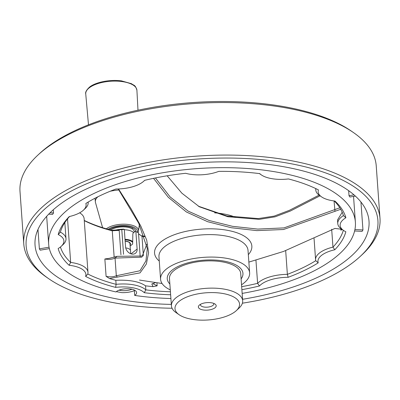<?xml version="1.0" encoding="UTF-8"?>
<svg xmlns="http://www.w3.org/2000/svg" width="400" height="400" viewBox="0 0 400 400"><rect width="100%" height="100%" fill="white"/><g stroke="black" fill="none" stroke-linecap="round" stroke-linejoin="round"><path stroke-width="0.6" d="M110.69 230.01A12.835 5.405 -4.1 0 1 124.88 226.95A12.835 5.405 -4.1 0 1 134.18 231.45L134.23 232.13M124.33 229.745A12.835 5.405 -4.1 0 1 133.605 232.625A12.825 5.4 -4.1 0 0 124.33 229.745M109.37 229.655A14.51 6.11 -4.1 0 1 125.395 226.25A14.51 6.11 -4.1 0 1 135.85 231.33A14.51 6.11 -4.1 0 1 135.855 231.495M102.6 227.67L95.5 202.605A23.775 10.01 -4.1 0 1 95.355 201.815A23.775 10.01 -4.1 0 1 97.885 196.77M110.1 191.28A23.775 10.01 -4.1 0 1 119.105 190.01M167.255 278.795A37.945 15.975 -4.1 0 0 169.865 284.015A37.945 15.975 -4.1 0 1 167.255 278.8A37.945 15.975 -4.1 0 1 185.7 263.48A37.945 15.975 -4.1 0 1 224.08 261.115A37.945 15.975 -4.1 0 1 242.955 273.375A37.945 15.975 -4.1 0 1 241.115 278.92M242.955 273.37A37.945 15.975 -4.1 0 1 241.11 278.905M172.055 308.245A176.345 74.245 -4.1 0 1 48.695 278.705A176.345 74.245 -4.1 0 1 78.34 187.525A176.345 74.245 -4.1 0 1 290.2 163.58A176.345 74.245 -4.1 0 1 360.285 256.37A176.345 74.245 -4.1 0 1 242.4 303.2M48.695 278.705L46.61 277.265A178.575 75.185 -4.1 0 1 23.765 243.91A178.575 75.185 -4.1 0 1 110.56 171.825A178.575 75.185 -4.1 0 1 291.175 160.68A178.575 75.185 -4.1 0 1 380 218.375A178.575 75.185 -4.1 0 1 362.145 254.645L360.285 256.37M213.66 303.365A6.695 2.82 -4.1 0 1 213.81 303.87A6.695 2.82 -4.1 0 1 210.555 306.57A6.695 2.82 -4.1 0 1 203.78 306.99A6.695 2.82 -4.1 0 1 200.45 304.825A6.695 2.82 -4.1 0 1 200.525 304.305M202.81 309.89A8.93 3.76 -4.1 0 1 199.26 305.19A8.93 3.76 -4.1 0 1 207.005 302.62A8.93 3.76 -4.1 0 1 215.04 304.06A8.93 3.76 -4.1 0 1 213.535 308.68A8.93 3.76 -4.1 0 1 202.81 309.89M179.13 314.725L176.005 312.56A35.715 15.035 -4.1 0 1 171.435 305.89L169.48 278.63A35.715 15.035 -4.1 0 1 204.03 261.075A35.715 15.035 -4.1 0 1 240.725 273.52L242.68 300.785A35.715 15.035 -4.1 0 1 239.11 308.04L236.32 310.625A32.365 13.63 -4.1 0 1 191.09 319.14A32.365 13.63 -4.1 0 1 179.13 314.725A32.365 13.63 -4.1 0 1 206.3 292.775A32.365 13.63 -4.1 0 1 236.32 310.625M171.435 305.89A35.715 15.035 -4.1 0 1 205.98 288.34A35.715 15.035 -4.1 0 1 242.68 300.785M170.285 289.89A44.645 18.795 -4.1 0 1 160.575 279.28A44.645 18.795 -4.1 0 1 182.275 261.26A44.645 18.795 -4.1 0 1 227.425 258.47A44.645 18.795 -4.1 0 1 249.635 272.895A44.645 18.795 -4.1 0 1 241.535 284.785M214.67 212.86A44.645 18.795 -4.1 0 1 224.24 214.04A44.645 18.795 -4.1 0 1 235.955 217.5M143.375 255.585L141.995 236.35A29.02 12.22 175.9 0 0 140.68 235.31L139.64 234.59A27.9 11.75 175.9 0 0 138.57 233.915M141.32 235.78A143.975 60.62 175.9 0 0 144.54 236.155M84.26 220.445A143.975 60.62 175.9 0 0 111.885 230.32L112.27 230.825A142.86 60.15 175.9 0 1 84.275 220.65M120.95 254.775L119.205 230.445L117.485 229.935A27.9 11.75 175.9 0 0 111.885 230.32M380 218.375L376.235 165.87A178.575 75.185 175.9 0 0 353.39 132.515L351.305 131.07A176.345 74.245 175.9 0 0 192.665 102.56A176.345 74.245 175.9 0 0 39.715 153.405L37.855 155.135A178.575 75.185 175.9 0 0 20 191.405L23.765 243.91M198.315 206.185L226.93 215.975L258.29 218.58L274.155 216.1L289.31 210.36L319.075 195.14M104.855 258.99L109.34 258.32L117 256.345L143.06 255.98M152.58 283.525L157.145 285.845L153.07 286.64L151.815 284L155.34 282.73M248.86 262.1L283.53 251.445L334.93 228.44L341.46 229.23L341.875 229.555L340.95 230.275L340.77 228.86M153.07 286.64A142.86 60.15 -4.1 0 1 145.545 285.83C139.445 281.545 129.535 279.705 115.815 280.3A142.86 60.15 -4.1 0 1 109.495 278.54L106.095 276.355C109.96 277.185 113.365 276.99 116.31 275.76L139.965 270.765L145.935 260.895L147.315 248.63L138.775 223.365L118.225 188.98M118.54 188.97L131.01 208.67L140.715 225.875L146.705 240.16L148.595 252.75L146.355 264.03L140.04 272.885L109.5 278.54M340.72 209.28L283.485 229.515L256.835 230.62L231.305 227.73L207.66 221.71L186.455 212.015L168.325 197.34L153.545 178.335M342.205 212.245L337.515 219.98L337.77 223.59A29.02 12.22 -4.1 0 1 343.425 215.615L345.885 217.765A26.785 11.28 -4.1 0 0 343.57 230.455L341.485 229.01A29.02 12.22 -4.1 0 1 337.77 223.59M141.995 236.35A142.86 60.15 175.9 0 0 144.72 236.67M170.42 291.785A142.86 60.15 -4.1 0 1 145.835 289.865L145.545 285.83M320.025 195.81L290.325 211.05L275.165 216.81L259.265 219.345L227.88 216.74L199.345 206.77L181.88 193.19L167.17 175.8M155.425 177.95L170.045 196.855L188.095 211.1L209.13 220.495L232.515 226.325L257.725 229.085L283.99 227.9L339.82 207.79M114.175 257.415L112.27 230.825A29.02 12.22 175.9 0 1 119.205 230.445M170.635 294.775A145.09 61.09 -4.1 0 1 144.27 292.7L145.835 289.865A29.02 12.22 -4.1 0 0 116.105 284.34L115.635 287.38A145.09 61.09 -4.1 0 1 85.625 276.425A26.785 11.28 -4.1 0 0 69.115 265.275L70.665 262.435A29.02 12.22 -4.1 0 1 87.975 272.255A29.02 12.22 -4.1 0 1 87.805 274.01A142.86 60.15 -4.1 0 0 116.105 284.34L115.815 280.3M334.98 211.32L334.055 200.945M345.885 217.765A145.09 61.09 -4.1 0 0 334.94 201.05A26.785 11.28 -4.1 0 1 321.59 196.89A26.785 11.28 -4.1 0 1 318.43 189.9A145.09 61.09 -4.1 0 0 288.415 178.945A26.785 11.28 -4.1 0 1 261.33 174.9A26.785 11.28 -4.1 0 1 259.785 173.625A145.09 61.09 -4.1 0 0 218.75 171.37A26.785 11.28 -4.1 0 1 185.665 173.3A145.09 61.09 -4.1 0 0 144.6 180.35A26.785 11.28 -4.1 0 1 143.825 181.135A26.785 11.28 -4.1 0 1 115.925 189.02A145.09 61.09 -4.1 0 0 85.84 203.48A26.785 11.28 -4.1 0 1 83.42 210.17A26.785 11.28 -4.1 0 1 69.26 216.565A145.09 61.09 -4.1 0 0 58.21 234.565A26.785 11.28 -4.1 0 1 61.23 246.315A26.785 11.28 -4.1 0 1 58.165 248.555A145.09 61.09 -4.1 0 0 69.115 265.275M146.77 244.345L141.855 257.155L115.045 258.095C112.105 259.4 108.705 259.695 104.855 258.985L106.1 276.355M117.31 277.125L116.31 275.76L115.045 258.095L117 256.345M241.885 289.665A145.09 61.09 -4.1 0 0 259.455 285.975L257.605 283.34A142.86 60.15 -4.1 0 1 241.67 286.68M115.635 287.38A26.785 11.28 -4.1 0 1 144.27 292.7M259.455 285.975A26.785 11.28 -4.1 0 1 288.13 277.305L287.375 274.34L285.68 250.705M255.935 260.035L257.605 283.34A29.02 12.22 -4.1 0 1 287.375 274.34A142.86 60.15 -4.1 0 0 315.75 260.7L318.215 262.845A145.09 61.09 -4.1 0 1 288.13 277.305M87.805 274.01L85.625 276.425M318.215 262.845A26.785 11.28 -4.1 0 1 334.795 249.76L332.96 247.12L331.68 229.265M315.75 260.7A29.02 12.22 -4.1 0 1 315.585 259.735A29.02 12.22 -4.1 0 1 332.96 247.12A142.86 60.15 -4.1 0 0 343.34 230.295M67.54 218.885L70.665 262.435A142.86 60.15 -4.1 0 1 60.435 247M343.57 230.455A26.785 11.28 -4.1 0 0 345.845 231.76A145.09 61.09 -4.1 0 1 334.795 249.76M58.21 234.565L60.38 232.145A29.02 12.22 -4.1 0 1 65.99 238.695A29.02 12.22 -4.1 0 1 63.09 244.585L61.23 246.315M60.38 232.145A142.86 60.15 -4.1 0 1 69.575 216.49M334.255 200.97A142.86 60.15 -4.1 0 1 343.425 215.615M88.125 202.08A29.02 12.22 -4.1 0 1 88.18 202.55A29.02 12.22 -4.1 0 1 85.275 208.445L83.42 210.17M321.59 196.89L319.505 195.45A29.02 12.22 -4.1 0 1 315.79 190.03A29.02 12.22 -4.1 0 1 315.88 188.635M46.675 216.34L48.665 244.155A153.755 64.735 -4.1 0 0 115.97 291.94A10.88 4.58 -4.1 0 1 128.01 288.735A10.88 4.58 -4.1 0 1 136.605 292.58A10.88 4.58 -4.1 0 1 134.71 295.425L134.32 290.035M132 289.235A10.88 4.58 -4.1 0 1 118.975 290.17A10.87 4.575 175.9 0 0 131.995 289.23M130.41 253.615A4.025 1.925 -79.5 0 0 130.59 251.67A7.815 7.815 0 0 0 130.435 250.38A7.755 3.265 175.9 0 0 126.6 248.05A7.755 3.265 175.9 0 0 125.71 247.92M130.135 246.03L132.64 244.055L132.85 233.855L133.255 232.9L135.26 231.32L138.485 232.755L140.195 256.575M115.85 230.015L121.79 229.65L124.3 229.345L123.695 229.17A16.995 7.155 -4.1 0 0 115.96 229.99M121.79 229.65L123.555 254.28M124.3 229.345L125.56 246.9A6.695 5.16 51.7 0 0 129.355 253.055A6.695 5.16 51.7 0 0 135.49 253.235A6.695 5.16 51.7 0 0 137.125 249.05L135.865 231.495M134.37 290.685A15.18 6.39 -4.1 0 1 121.855 292.635A167.415 70.485 -4.1 0 1 116.32 291.635M48.665 244.155A153.755 64.735 -4.1 0 1 197.4 168.59A153.755 64.735 -4.1 0 1 355.385 222.17A153.755 64.735 -4.1 0 1 242.15 293.41M170.905 298.52A153.755 64.735 -4.1 0 1 134.71 295.425M171.325 304.405A167.415 70.485 -4.1 0 1 35.04 245.13A167.415 70.485 -4.1 0 1 116.41 177.55A167.415 70.485 -4.1 0 1 285.74 167.1A167.415 70.485 -4.1 0 1 369.01 221.19A167.415 70.485 -4.1 0 1 242.575 299.295M353.985 194.86L349.025 195.71A153.755 64.735 -4.1 0 1 349.885 197.025L355.36 196.085M349.025 195.71L348.665 190.68M50.06 212.775L53.505 212.965L53.275 209.775M53.505 212.965A153.755 64.735 175.9 0 0 52.635 214.38L48.685 214.165M354.93 229.525L362.955 229.965A167.415 70.485 -4.1 0 1 362.085 231.38L354.61 230.97M362.955 229.965L360.95 202.02M49.36 248.61L40.23 250.175A167.415 70.485 -4.1 0 1 39.37 248.86L37.98 229.475M87.975 272.255L84.135 218.74A29.02 12.22 175.9 0 0 80.425 213.32A29.02 12.22 175.9 0 0 79.65 212.82M140.68 235.31A29.02 12.22 175.9 0 0 138.58 234.075M39.37 248.86L49.06 247.2M353.39 132.515A178.575 75.185 175.9 0 0 287.41 108.17A178.575 75.185 175.9 0 0 37.855 155.135M132.695 241.6A11.44 4.815 175.9 0 0 125.015 239.295M130.07 245.12A8.26 3.475 175.9 0 0 125.14 241.05M132.675 242.43A10.995 4.63 175.9 0 0 125.05 239.835M129.98 243.915A7.815 3.29 175.9 0 0 130.01 243.52L129.435 242.54L128.31 241.86L125.14 241.1M108.08 229.3A16.15 6.8 -4.1 0 1 127.015 225.65A16.15 6.8 -4.1 0 1 137.39 232.2M137.99 232.5L138.5 230.945A17.245 7.26 175.9 0 0 126.255 224.28A17.245 7.26 175.9 0 0 106.425 228.775A17.245 7.26 175.9 0 0 106.375 228.815M89.165 87.91A25.65 10.8 175.9 0 0 85.74 93.94C85.185 92.315 86.42 90.065 89.435 87.195C94.95 82.495 109.105 79.255 121.425 80.86L131.525 83.71C133.935 85.72 135.21 84.43 136.91 90.27A25.65 10.8 175.9 0 0 117.675 81.17A25.65 10.8 175.9 0 0 89.165 87.91M159.265 261.035A48.775 20.535 -4.1 0 1 170.195 236.415A48.775 20.535 -4.1 0 1 227.595 230.345A48.775 20.535 -4.1 0 1 251.1 250.43A48.775 20.535 -4.1 0 1 248.325 254.65M157.145 285.845L156.935 282.935M160.575 279.28L158.965 256.81A44.645 18.795 -4.1 0 1 180.665 238.79A44.645 18.795 -4.1 0 1 225.815 236.005A44.645 18.795 -4.1 0 1 248.025 250.43L249.635 272.895M131.04 253.85L137.125 249.05M340.95 230.275L340.855 228.97M109.965 229.27L110.005 229.83M132.23 227.675L132.32 228.91M138.5 230.945L139.365 224.495M137.99 110.2L136.91 90.27M95.355 201.815L95.035 198.22M88.49 124.815L85.74 93.94M139.515 280.06L162.085 283.515M143.825 181.135L144.695 180.325M261.33 174.9L259.42 173.58M130.45 250.47L129.93 243.19M353.54 196.395L355.385 222.17M79.675 212.805L80.425 213.32M199.345 206.77L199.04 206.6M64.84 222.61L65.99 238.695M88.145 202.07L88.18 202.55M315.685 188.54L315.79 190.03M314.06 238.46L315.585 259.735"/></g></svg>
